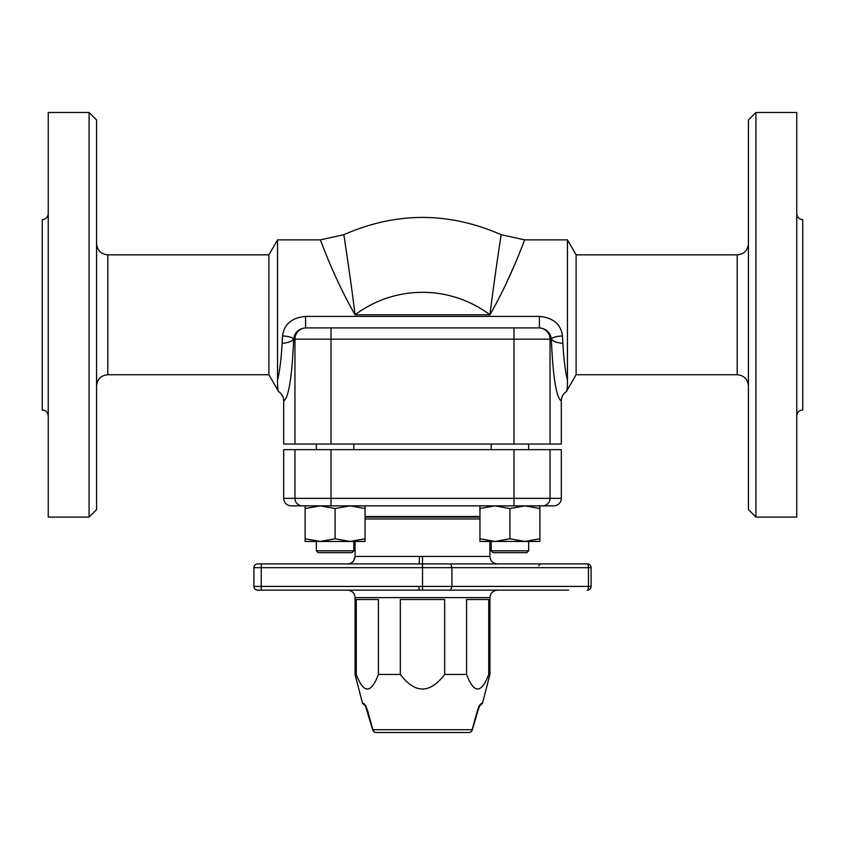 <?xml version="1.0" encoding="UTF-8"?>
<svg xmlns="http://www.w3.org/2000/svg" width="845" height="845" viewBox="0 0 845 845"><rect width="100%" height="100%" fill="white"/><g stroke="black" fill="none" stroke-linecap="round" stroke-linejoin="round"><path stroke-width="1.27" d="M353.442 561.355L355.101 556.432C354.308 561.207 351.805 563.71 347.58 563.921M349.481 563.699L350.601 563.351M489.931 541.444L489.931 556.432L419.469 556.432L419.131 563.921L257.662 563.921L347.369 563.921M363.265 563.921L374.736 563.921M288.483 563.921L314.435 563.921M470.264 563.921L587.338 563.921L422.542 563.921L422.542 590.148L568.611 590.148M422.542 556.432L422.458 567.671L261.242 567.671L261.242 586.398L253.912 586.398A3.75 3.75 0 0 0 257.662 590.148L347.57 590.148C352.122 590.592 354.625 593.084 355.069 597.637L489.931 597.637C490.375 593.084 492.878 590.592 497.43 590.148M419.131 563.921L422.542 563.921M587.338 563.921A3.75 1.109 90 0 1 588.447 567.671L591.088 567.671L591.088 586.398L591.088 567.671A3.75 3.75 0 0 0 587.338 563.921L568.611 563.921M365.051 518.967L479.949 518.967M591.088 586.398A3.75 3.75 0 0 1 587.338 590.148A3.75 1.109 90 0 0 588.447 586.398L591.088 586.398M450.67 590.148L451.927 586.398L422.542 586.398L422.542 567.671L451.927 567.671L451.927 586.398L588.447 586.398L588.447 567.671L451.927 567.671L450.67 563.921M257.662 563.921A3.75 3.75 0 0 0 253.912 567.671L253.912 586.398M419.131 590.148L422.542 590.148L422.458 586.398L261.242 586.398L261.327 590.148L419.131 590.148L419.046 586.398M257.662 590.148L261.327 590.148M355.069 597.637L355.069 674.437L356.263 674.437L356.263 599.517L378.423 599.517L378.423 674.437L400.34 674.437L400.34 599.517L444.66 599.517L444.66 674.437L466.577 674.437L466.577 599.517L488.737 599.517L488.737 674.437L489.931 674.437L489.931 597.637M367.691 710.962L372.656 729.753A3.75 3.75 0 0 0 376.257 732.509L468.743 732.509A3.75 3.75 0 0 0 472.355 729.763L472.123 729.7A3.75 3.496 90 0 1 468.743 732.509L376.257 732.509A3.75 3.496 -90 0 1 372.877 729.7L372.645 729.763A3.75 3.75 0 0 0 376.257 732.509L468.743 732.509A3.75 3.75 0 0 0 472.355 729.763L477.309 710.962L472.123 729.7L372.877 729.7L367.691 710.962C366.16 706.441 364.786 703.948 363.572 703.473L362.558 703.473L366.191 706.283M478.809 706.283L482.442 703.473L481.428 703.473A3.75 3.686 90 0 1 479.326 705.976A3.75 3.686 90 0 0 481.428 703.473C480.213 703.948 478.84 706.441 477.309 710.962M365.674 705.976A3.75 3.686 -90 0 1 363.572 703.473M479.347 705.945L472.344 729.753M372.656 729.753L365.262 705.279M466.577 674.437C473.96 693.872 481.344 693.872 488.737 674.437M400.34 674.437C415.117 693.872 429.883 693.872 444.66 674.437M356.263 674.437C363.656 693.872 371.039 693.872 378.423 674.437M553.76 505.859L542.606 505.859L553.76 505.859A7.552 7.489 0 0 0 561.312 498.36L561.312 449.656L283.688 449.656L283.688 498.36A7.552 7.489 180 0 0 291.24 505.859L542.606 505.859L539.892 505.859L539.892 508.532L524.903 505.859L509.915 508.532L494.938 505.859L479.949 508.532L479.949 505.859M365.051 517.098L479.949 517.098M365.051 505.859L365.051 508.532L350.062 505.859L335.085 508.532L320.097 505.859L324.026 505.859M320.097 505.859L305.108 508.532L305.108 505.859L291.24 505.859M539.892 541.444L479.949 541.444L479.949 538.772L494.938 541.444L509.915 538.772L524.903 541.444L539.892 538.772L539.892 541.444M539.892 538.772L539.892 508.532M509.915 538.772L509.915 508.532M479.949 538.772L479.949 508.532M528.653 449.656L528.653 444.037M365.051 541.444L305.108 541.444L305.108 538.772L320.097 541.444L335.085 538.772L350.062 541.444L365.051 538.772L365.051 541.444M365.051 538.772L365.051 508.532M335.085 538.772L335.085 508.532M305.108 538.772L305.108 508.532M353.812 449.656L353.812 444.037M528.653 550.813L491.188 550.813L493.057 552.683L526.773 552.683L528.653 550.813L528.653 541.444M353.812 550.813L316.347 550.813L318.227 552.683L351.942 552.683L353.812 550.813L353.812 541.444M89.074 517.098L96.573 509.598L96.573 119.99L89.074 112.491L89.074 517.098L48.239 517.098L48.239 112.491L89.074 112.491M96.573 243.613C97.238 250.437 100.988 254.187 107.811 254.852L268.9 254.852L277.551 239.864L277.551 380.113C277.53 387.211 277.889 391.045 278.639 391.594C277.889 391.045 277.53 387.211 277.551 380.113C279.663 371.515 281.195 359.283 282.145 343.44C292.19 342.035 291.726 340.598 293.669 339.141A11.239 3.179 2.1 0 0 282.515 335.972L282.145 343.44M107.811 254.852L107.811 374.736L268.9 374.736L268.9 254.852M48.239 415.941C47.89 412.307 45.894 410.3 42.25 409.952L42.25 219.637C45.894 219.277 47.89 217.281 48.239 213.648M796.761 213.648C797.11 217.281 799.106 219.277 802.75 219.637L802.75 409.952C799.106 410.3 797.11 412.307 796.761 415.941M576.1 254.852L737.189 254.852L737.189 374.736L576.1 374.736L576.1 254.852L567.449 239.864L567.449 380.113C567.513 386.757 567.153 390.58 566.361 391.594C567.111 391.045 567.47 387.211 567.449 380.113C565.337 371.515 563.805 359.283 562.854 343.44L562.485 335.972C560.89 324.216 553.2 317.699 539.406 316.421L305.594 316.421C291.789 317.709 284.1 324.226 282.515 335.972M562.485 335.972A11.239 3.179 -2.1 0 0 551.331 339.141C553.274 340.598 552.82 342.035 562.854 343.44M576.1 374.736L566.361 391.594C563.108 393.865 561.418 396.981 561.312 400.952L561.312 444.037L550.042 444.037L550.042 339.141L551.331 339.141C553.01 377.366 556.337 397.963 561.312 400.952M278.607 375.296L278.839 374.103M268.9 374.736L278.639 391.594C281.892 393.865 283.582 396.981 283.688 400.952C288.663 397.963 291.99 377.366 293.669 339.141C294.651 332.391 298.623 328.642 305.594 327.902L331.018 327.902L305.594 327.902L305.594 316.421M489.931 314.794C511.922 276.431 524.777 238.797 524.682 239.864C524.777 238.797 511.922 276.431 489.931 314.794C495.307 271.372 501.381 233.917 501.106 234.678C501.381 233.917 495.307 271.372 489.931 314.794L355.069 314.794C333.078 276.431 320.223 238.797 320.318 239.864C320.223 238.797 333.078 276.431 355.069 314.794C349.693 271.372 343.619 233.917 343.894 234.678C343.619 233.917 349.693 271.372 355.069 314.794A112.385 112.385 0 0 1 489.931 314.794M514.214 265.668L505.352 285.335M283.688 400.952L283.688 444.037L550.042 444.037M551.331 339.141C550.338 332.391 546.366 328.642 539.406 327.902L513.982 327.902L539.406 327.902L539.406 316.421M513.982 444.037L513.982 327.902L331.018 327.902L331.018 339.141L550.042 339.141A11.239 11.154 90 0 0 538.888 327.902M796.761 517.098L796.761 112.491L755.926 112.491L755.926 517.098L796.761 517.098M755.926 517.098L748.427 509.598L748.427 119.99L755.926 112.491M737.189 374.736C744.012 375.402 747.762 379.151 748.427 385.975M419.469 556.432L355.101 556.432M261.327 563.921L261.242 567.671L253.912 567.671M365.051 516.506L479.949 516.506M561.312 498.36L294.958 498.36A7.489 7.436 90 0 0 302.394 505.859M294.958 449.656L294.958 498.36L283.688 498.36M331.018 449.656L331.018 505.859M513.982 449.656L513.982 505.859M550.042 449.656L550.042 498.36A7.489 7.436 90 0 1 542.606 505.859M293.669 339.141L331.018 339.141L331.018 444.037M306.112 327.902A11.239 11.154 90 0 0 294.958 339.141L294.958 444.037M489.931 556.432C490.375 560.985 492.878 563.478 497.43 563.921M355.069 541.444L355.069 555.725M538.635 565.801L540.504 563.921M477.499 711.015L479.812 705.712M482.442 703.473L489.931 674.437M362.558 703.473L355.069 674.437M491.188 449.656L491.188 444.037M316.347 449.656L316.347 444.037M491.188 550.813L491.188 541.444M316.347 550.813L316.347 541.444M107.811 374.736C100.988 375.402 97.238 379.151 96.573 385.975M277.551 239.864L320.318 239.864L343.894 234.678C396.294 211.683 448.706 211.683 501.106 234.678L524.682 239.864L567.449 239.864M737.189 254.852C744.012 254.187 747.762 250.437 748.427 243.613"/></g></svg>

